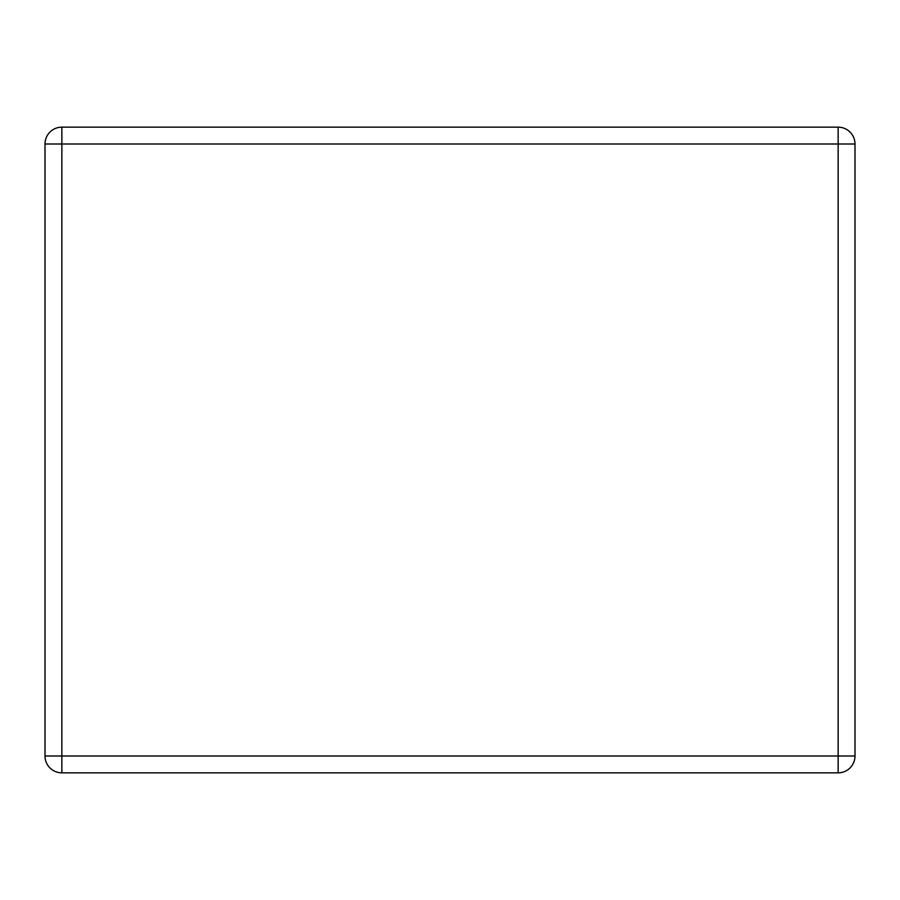 <?xml version="1.0" encoding="UTF-8"?>
<svg xmlns="http://www.w3.org/2000/svg" width="900" height="900" viewBox="0 0 900 900"><rect width="100%" height="100%" fill="white"/><g stroke="black" fill="none" stroke-linecap="round" stroke-linejoin="round"><path stroke-width="1.35" d="M61.852 127.159L838.148 127.159L838.148 144L61.852 144L61.852 756L838.148 756L838.148 144L855 144L855 756L838.148 756L838.148 772.841L61.852 772.841A16.852 16.852 0 0 1 45 756L45 144A16.852 16.852 0 0 1 61.852 127.159A16.852 16.852 0 0 0 45 144L61.852 144L61.852 127.159M855 144A16.852 16.852 0 0 0 838.148 127.159A16.852 16.852 0 0 1 855 144M838.148 772.841A16.852 16.852 0 0 0 855 756A16.852 16.852 0 0 1 838.148 772.841M45 756A16.852 16.852 0 0 0 61.852 772.841L61.852 756L45 756"/></g></svg>
